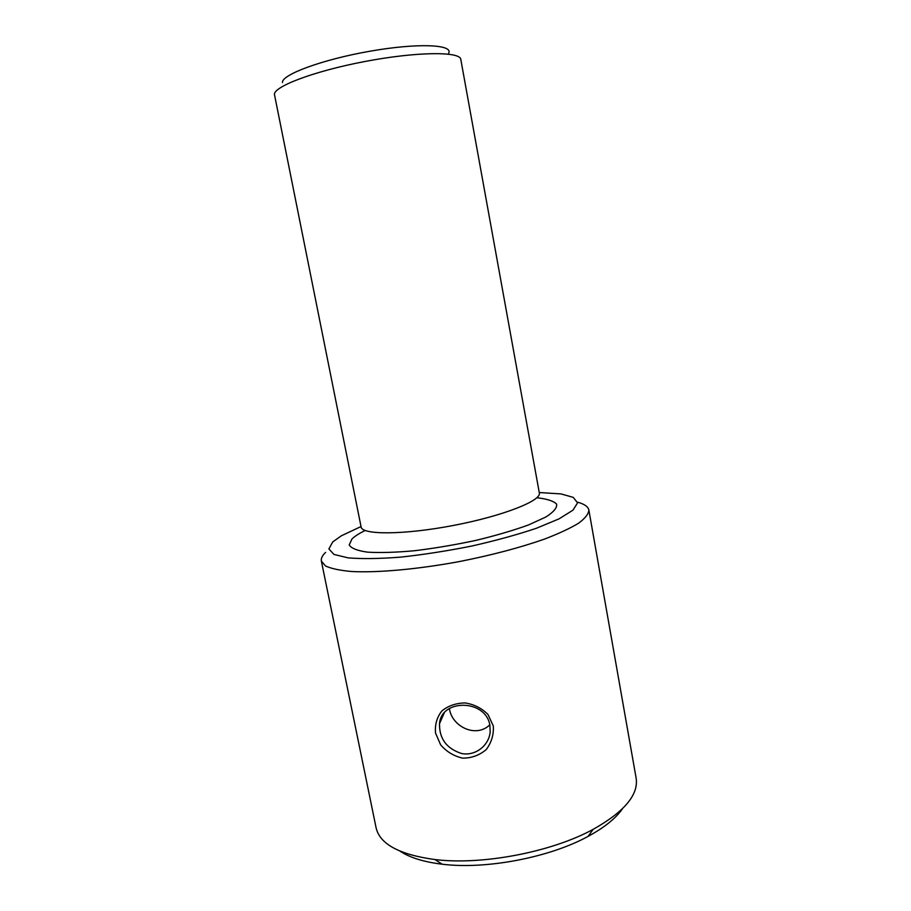 <?xml version="1.0" encoding="UTF-8"?>
<svg xmlns="http://www.w3.org/2000/svg" width="911" height="911" viewBox="0 0 911 911"><rect width="100%" height="100%" fill="white"/><g stroke="black" fill="none" stroke-linecap="round" stroke-linejoin="round"><path stroke-width="1.37" d="M325.58 552.43C322.278 555.573 320.866 558.454 321.355 561.062L325.478 565.947C331.194 568.623 340.008 570.491 351.942 571.527C378.156 572.848 418.251 569.227 460.044 561.438C491.951 555.084 519.999 547.67 544.197 539.21C558.648 533.687 570.115 528.346 578.61 523.187C585.238 518.268 588.643 513.884 588.859 510.035C588.142 506.641 584.361 504.022 577.517 502.166M588.859 510.035L636.14 778.176C638.691 794.711 624.365 811.769 593.163 829.34C551.531 852.138 481.987 865.404 434.889 859.54C399.405 854.677 379.807 844.098 376.095 827.78L321.355 561.062M493.306 725.987L488.023 714.554C481.828 708.234 474.198 704.362 465.122 702.939C456.024 703.087 448.258 705.763 441.824 710.979C436.881 717.321 434.786 724.7 435.538 733.093L440.639 744.834C446.527 751.712 453.872 756.141 462.663 758.134C471.636 758.146 479.505 755.276 486.269 749.525C491.519 742.454 493.864 734.608 493.306 725.987M489.89 725.27L490.175 731.875C489.025 745.562 475.303 756.301 461.615 753.522C446.561 748.626 439.204 738.662 439.523 723.653C441.129 698.737 485.791 699.01 489.89 725.27M449.385 708.496C451.708 726.488 475.975 738.525 489.799 724.803M539.266 492.544L560.982 493.91L573.27 497.372L577.574 502.872L572.951 510.171L559.081 518.837L536.465 528.243C517.448 534.643 495.914 540.565 471.875 546.019C447.301 550.927 423.592 554.628 400.76 557.122C379.454 558.773 361.872 559.012 348.025 557.851L333.893 554.4L328.894 548.912L332.731 541.931L341.329 535.805L361.029 526.547M274.564 95.063L274.541 94.926C272.036 87.171 312.985 71.354 364.685 61.538C416.361 51.631 460.26 51.267 460.795 59.397L539.335 492.976C541.612 500.754 502.462 516.15 453.188 525.499C403.926 534.951 361.861 535.042 361.109 526.968L274.541 94.926M400.009 851.147C409.745 857.627 423.797 861.977 442.188 864.209C485.779 869.709 549.595 857.536 588.096 836.378C604.38 827.53 615.847 818.306 622.509 808.706M448.633 53.282C453.746 44.434 417.716 42.806 370.071 51.198C322.448 59.477 281.385 74.713 282.467 82.559M365.163 530.498C359.105 533.459 354.709 536.283 351.965 538.97L349.209 544.915C351.156 548.308 357.294 550.711 367.611 552.157C380.251 552.909 395.955 552.43 414.721 550.711C434.649 548.274 454.988 544.846 475.758 540.417C495.835 535.577 513.451 530.407 528.585 524.918L545.894 516.992C553.706 512.005 557.27 507.7 556.587 504.079C553.546 500.993 546.976 498.886 536.864 497.736M439.523 723.653L444.215 712.949M588.096 836.378L593.163 829.34M442.188 864.209L434.889 859.54"/></g></svg>
